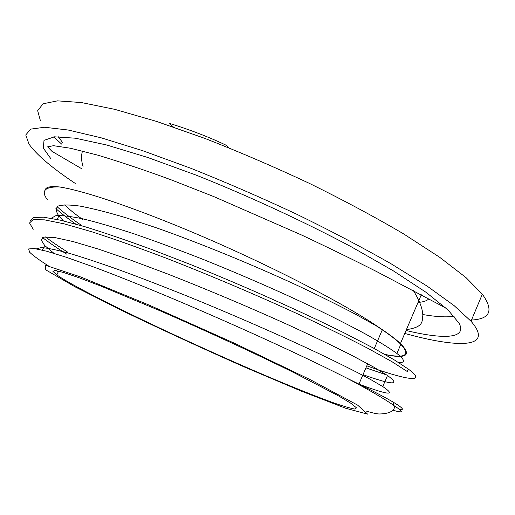 <?xml version="1.0" encoding="UTF-8"?>
<svg xmlns="http://www.w3.org/2000/svg" width="515" height="515" viewBox="0 0 515 515"><rect width="100%" height="100%" fill="white"/><g stroke="black" fill="none" stroke-linecap="round" stroke-linejoin="round"><path stroke-width="0.77" d="M58.298 271.778L56.367 270.652M48.558 265.965C39.558 260.287 33.256 255.723 29.651 252.253L28.634 248.951L34.157 248.507L46.659 251.223L66.178 257.23L92.475 266.558C161.98 292.14 282.226 345.275 347.393 378.422C369.448 390.145 384.679 398.996 393.074 404.964L394.741 406.174C394.323 411.022 389.424 413.616 380.031 413.97C377.856 414.157 373.349 413.217 366.513 411.15M74.842 286.726L123.42 311.266C162.264 329.909 202.537 348.462 244.239 366.931L301.384 391.162L345.7 408.26L367.607 414.144L357.597 405.099L310.938 380.019L234.608 343.312L149.402 305.195L80.803 277.019L45.372 265.244L45.642 269.789L74.842 286.726M394.741 406.174C404.024 412.019 403.438 413.358 392.984 410.185M66.718 254.14C56.946 248.005 48.893 242.488 42.571 237.582M33.237 229.278L29.522 222.969L33.044 219.686L44.425 219.847L64.04 223.819L91.747 231.756C113.944 238.947 139.095 247.882 167.201 258.556C211.877 276.053 255.678 294.644 298.61 314.324C325.261 326.819 348.481 338.213 368.264 348.526L391.986 361.71L407.281 371.521M386.771 375.004L365.94 367.858M75.776 224.089C67.761 218.482 61.137 213.332 55.897 208.639M47.477 199.788C40.724 190.988 44.618 186.7 59.167 186.919C84.389 190.556 143.048 210.551 211.131 240.248C279.182 269.944 346.466 305.131 378.306 326.974L356.329 314.671C338.902 305.504 319.158 295.726 297.116 285.336C251.578 264.311 199.73 243.041 155.903 227.643L125.576 217.645C107.526 212.283 92.365 208.44 80.095 206.109C69.628 204.655 62.296 204.642 58.098 206.077C55.581 208.227 55.832 211.523 58.852 215.952L63.409 220.877M59.09 186.919C50.264 186.05 45.655 187.08 45.262 190.003M347.4 378.422C369.802 389.314 385.349 397.393 394.052 402.653C402.885 408.047 404.706 410.281 399.505 409.354M67.677 252.138C58.897 246.582 51.494 241.516 45.462 236.932M30.636 220.665L33.752 217.452L43.621 217.201L60.596 220.22L84.544 226.606C103.824 232.535 125.918 240.061 150.831 249.183L190.473 264.504C245.636 286.675 302.884 312.341 345.34 333.508L373.336 348.031L394.451 360.004L408.305 369.068C428.261 383.83 406.135 380.083 366.815 365.83M80.707 224.849C71.031 218.225 63.165 212.18 57.107 206.727M36.449 248.848L41.187 247.548C47.271 247.966 56.566 249.872 69.074 253.258C83.417 257.526 100.592 263.236 120.6 270.375C141.94 278.248 164.813 287.093 189.217 296.91C238.677 317.086 289.018 339.34 326.568 357.249C344.226 365.798 358.768 373.137 370.195 379.272L382.767 386.553C396.55 395.958 388.857 395.256 359.689 384.441M51.165 218.283L55.749 215.714C61.71 215.264 70.941 216.352 83.443 218.972C97.76 222.493 114.942 227.546 134.975 234.138C156.386 241.541 179.336 250.052 203.831 259.669C241.85 275.023 277.74 290.672 311.504 306.612C332.433 316.738 350.631 325.982 366.101 334.351C379.69 342.037 389.958 348.404 396.891 353.457C405.073 359.959 405.608 362.972 398.494 362.489M363.004 374.682C392.919 385.284 401.082 385.555 387.492 375.487L373.381 366.925L351.552 355.253C333.379 346.067 312.096 335.851 287.698 324.611C248.442 306.869 208.382 289.977 167.523 273.928L130.359 260.017L98.339 249.06L72.847 241.496L54.764 237.537L44.264 237.087L41.084 239.855L44.663 245.481L53.921 253.316M385.304 354.655C406.547 358.936 411.755 355.395 400.94 344.026C396.267 339.514 388.722 333.829 378.306 326.974M228.75 147.747L226.014 145.172C209.373 137.209 190.434 129.915 169.21 123.291L173.401 127.018M471.502 320.04C490.338 319.055 493.949 310.442 482.336 294.194L465.953 277.559L439.565 257.204L403.618 233.9C375.306 217.233 343.956 200.419 309.567 183.456C274.289 166.911 239.327 151.867 204.68 138.335L156.412 121.366L114.697 109.335L81.409 102.549L57.48 100.856L43.067 103.798L37.672 110.699L40.434 120.819M53.721 136.887L61.691 144.136M83.127 290.196C126.619 313.281 202.047 348.481 264.292 375.068C291.11 386.462 313.59 395.501 331.737 402.183C342.417 405.936 350.084 408.228 354.732 409.045L356.535 407.861L350.728 403.194L338.381 395.797L294.155 372.757C256.026 353.914 205.813 330.681 160.294 310.873L100.843 286.057L79.04 277.733L63.686 272.532L55.041 270.459L52.903 271.347L56.811 274.894C61.967 278.506 70.742 283.604 83.127 290.196M404.777 333.45C458.608 348.307 494.683 348.488 471 321.225L454.108 305.614L427.199 286.16L390.763 263.583C362.142 247.297 330.527 230.714 295.925 213.841C260.474 197.284 225.416 182.085 190.737 168.244L142.533 150.644L101.037 137.775L68.077 130.005L44.573 127.263L30.636 129.13L25.75 134.982L29.02 144.123C36.256 154.346 50.676 166.776 72.28 181.415L75.235 183.411M406.039 330.482C443.241 339.469 467.272 338.96 459.11 323.246L448.063 310.011L426.06 292.32L393.267 270.8L350.953 246.614C303.213 221.225 248.121 195.777 196.009 175.074L147.676 157.455L106.766 145.024L75.377 138.2L54.474 136.823L44.02 140.357L43.273 148.03L51.082 159.006M422.776 314.536C436.018 316.815 446.473 317.401 454.146 316.287M58.201 136.681L62.721 142.694M418.032 302.427C423.266 302.073 426.884 300.857 428.892 298.79M384.898 354.423C405.949 358.646 411.099 355.112 400.342 343.82C395.346 338.979 387.042 332.806 375.448 325.3M64.89 204.725L64.948 204.79C68.617 208.903 74.681 213.892 83.14 219.757M393.074 404.964L394.059 402.659M407.281 371.527L408.324 369.075M58.858 215.952L57.171 219.461M44.657 245.475L42.417 250.129M400.94 344.026L396.911 353.457M387.499 375.493L382.767 386.553M58.607 271.128L56.811 274.894M382.31 329.838L374.263 348.533M367.697 363.777L358.955 384.081M482.336 294.194L471 321.225M421.302 294.76L400.342 343.82M83.153 166.937C81.261 160.815 81.055 155.517 82.529 151.043M413.358 290.569C419.545 300.496 422.699 308.82 422.821 315.547C422.023 321.366 423.903 327.083 406.393 329.652M82.162 168.997L51.951 151.326L47.586 146.852L53.534 145.694L70.252 148.211L97.644 155.112C121.328 162.244 145.983 170.542 171.611 180.018L213.783 196.582L302.189 235.284C330.083 248.468 354.848 260.539 376.478 271.495L445.984 308.099"/></g></svg>

